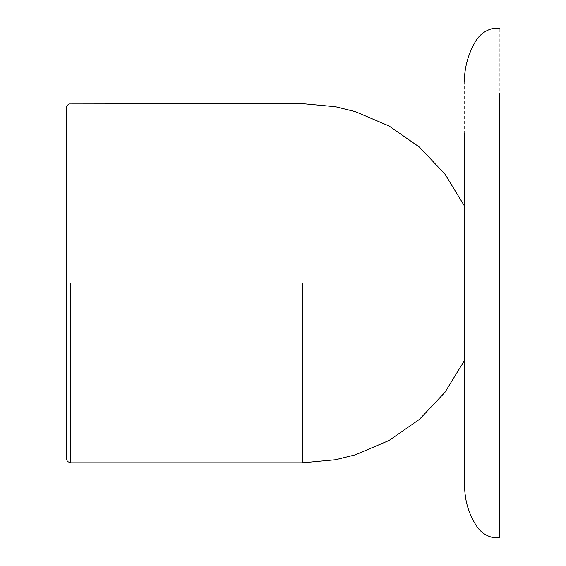 <?xml version="1.0" encoding="UTF-8"?>
<svg xmlns="http://www.w3.org/2000/svg" width="566" height="566" viewBox="0 0 566 566"><rect width="100%" height="100%" fill="white"/><g stroke="black" fill="none" stroke-linecap="round" stroke-linejoin="round"><path stroke-width="0.42" stroke-dasharray="2.83 2.12" d="M499.813 472.476L499.813 28.3M464.311 81.49L464.311 432.877M464.311 283.241L464.311 360.733L464.311 283.241M302.272 283.241L302.272 462.854L302.272 283.241M70.609 283.241L70.609 462.854L70.609 283.241L66.187 283.241"/><path stroke-width="0.85" d="M499.813 93.524L499.813 537.7L492.59 537.431C486.279 535.91 481.199 532.493 477.343 527.179C469.978 516.383 465.811 504.412 464.849 491.26L464.311 484.51L464.311 133.123M464.311 283.241L464.311 360.733L464.311 283.241M464.311 360.733L445.017 392.259L419.498 419.328L389.068 440.49L355.434 454.809L335.553 459.748L302.272 462.854L70.609 462.854L67.481 461.559L66.187 458.594L66.187 107.887L66.76 105.87L68.946 103.946L302.272 103.628L335.553 106.733L355.434 111.672L389.068 125.985L419.498 147.153L445.017 174.222L464.311 205.748M302.272 283.241L302.272 462.854L302.272 283.241M70.609 283.241L70.609 462.854L70.609 283.241M499.813 28.3L492.47 28.59C485.395 30.451 479.869 34.526 475.893 40.802C468.436 53.268 464.573 66.83 464.311 81.49"/></g></svg>
